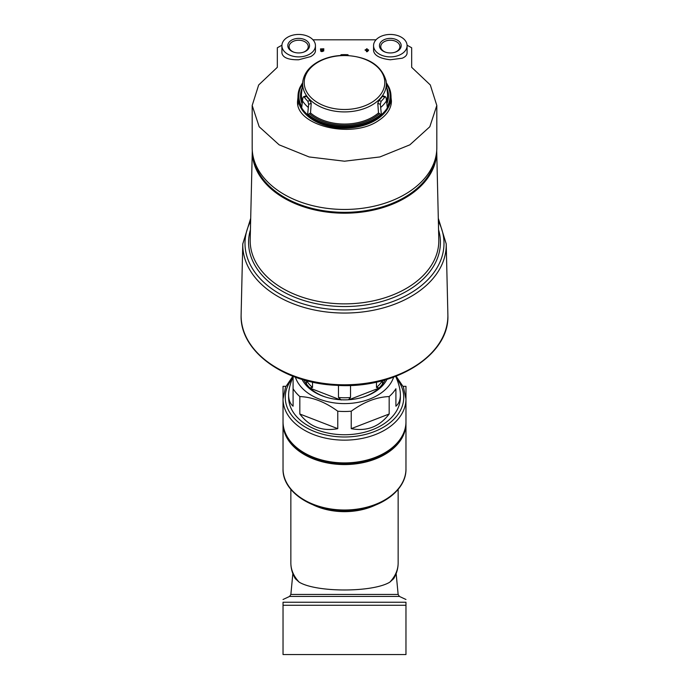 <?xml version="1.0" encoding="UTF-8"?>
<svg xmlns="http://www.w3.org/2000/svg" width="689" height="689" viewBox="0 0 689 689"><rect width="100%" height="100%" fill="white"/><g stroke="black" fill="none" stroke-linecap="round" stroke-linejoin="round"><path stroke-width="1.03" d="M283.041 422.615A61.467 41.133 0 0 0 283.033 423.434A61.467 41.133 0 0 0 344.5 464.567A61.467 41.133 0 0 0 405.967 423.434A61.467 41.133 0 0 0 405.959 422.615M293.092 376.883C290.129 383.764 288.639 389.759 288.622 394.857C288.639 399.93 290.129 403.711 293.092 406.191L293.092 388.751A55.878 37.395 0 0 0 299.827 396.563L299.827 414.003C309.507 426.724 322.159 431.607 337.765 428.661L337.765 411.212A55.878 37.395 0 0 0 344.5 411.488A55.878 37.395 0 0 0 351.235 411.212L351.235 428.661C366.841 431.607 379.493 426.724 389.173 414.003L389.173 396.563A55.878 37.395 0 0 0 395.908 388.751L395.908 406.191C398.871 403.711 400.361 399.93 400.378 394.857C400.361 389.759 398.871 383.764 395.908 376.883M288.622 394.857L288.622 397.355A55.878 37.395 0 0 0 344.5 434.742A55.878 37.395 0 0 0 400.378 397.355L400.378 394.857M295.374 377.159A50.297 33.649 0 0 0 344.5 403.599A50.297 33.649 0 0 0 393.626 377.159M389.173 396.563C376.642 397.028 363.999 401.92 351.235 411.212M293.092 388.751L293.092 376.306M337.765 411.212C325.139 401.971 312.496 397.088 299.827 396.563M389.845 582.145A53.647 35.897 0 0 0 398.147 562.965C398.104 568.52 396.623 573.748 393.686 578.657L389.845 582.145C372.792 592.592 316.234 592.592 299.155 582.145L295.314 578.657C292.377 573.748 290.896 568.52 290.853 562.965A53.647 35.897 0 0 0 299.155 582.145M292.877 376.22L285.565 387.072L283.033 399.017L283.033 468.873A61.467 41.133 0 0 0 344.5 510.006A61.467 41.133 0 0 0 405.967 468.873L405.967 421.771C406.656 444.663 377.047 464.179 344.5 463.645C311.953 464.179 282.344 444.663 283.033 421.771A61.467 41.133 0 0 0 344.5 462.905A61.467 41.133 0 0 0 405.967 421.771L405.967 386.322L403.099 386.322M396.123 376.22L403.435 387.072L405.967 399.017A61.467 41.133 0 0 1 344.5 440.142A61.467 41.133 0 0 1 283.033 399.017L283.033 386.322L285.901 386.322M283.033 602.238C283.033 598.612 283.033 598.612 283.033 602.238L283.033 605.278L405.967 605.278L405.967 602.238C405.967 598.612 405.967 598.612 405.967 602.238L283.033 602.238M283.033 605.278L283.033 654.55L405.967 654.55L405.967 605.278M399.431 596.441L398.139 594.435L290.861 594.435L289.569 596.441L399.431 596.441L405.967 599.49M302.083 379.398A44.707 29.911 0 0 0 325.053 396.881A44.707 29.911 0 0 0 344.5 399.861A44.707 29.911 0 0 0 363.947 396.881A44.707 29.911 0 0 0 386.917 379.398M299.827 414.003L337.765 428.661M351.235 428.661L389.173 414.003M363.413 397.045A42.287 28.292 0 0 0 384.953 379.975M304.047 379.975A42.287 28.292 0 0 0 325.587 397.045M382.498 380.466L382.498 384.006A42.072 28.154 180 0 1 379.139 387.907L376.478 387.451L376.478 382.111M350.52 385.409L350.52 397.475L348.703 399.465M341.141 399.982L338.48 397.475L338.48 385.409M312.522 382.111L312.522 387.451L309.861 387.907A42.072 28.154 180 0 1 306.502 384.006L306.502 381.473M435.603 157.652A91.646 61.321 180 0 1 344.5 212.341A91.646 61.321 180 0 1 253.397 157.652M438.807 239.772A94.315 63.112 180 0 1 438.815 240.762A94.315 63.112 180 0 1 344.5 303.866A94.315 63.112 180 0 1 250.185 240.762A94.315 63.112 180 0 1 250.193 239.772L252.295 150.658A92.214 61.709 180 0 0 344.5 213.202A92.214 61.709 180 0 0 436.705 150.658L438.807 239.772M438.566 229.773A95.926 64.189 180 0 1 344.5 306.545A95.926 64.189 180 0 1 250.434 229.773M438.368 221.272A99.5 66.575 180 0 1 344.5 309.921A99.5 66.575 180 0 1 250.632 221.272M447.876 314.52A103.393 69.184 180 0 1 447.893 315.614A103.393 69.184 180 0 1 344.5 384.789A103.393 69.184 180 0 1 241.107 315.614A103.393 69.184 180 0 1 241.124 314.52L242.778 243.906A101.731 68.073 180 0 0 344.5 313.047A101.731 68.073 180 0 0 446.222 243.906L447.876 314.52M310.059 388.157L339.935 399.706M349.065 399.706L378.941 388.157M385.883 52.312A9.577 6.408 180 0 1 380.75 46.637A9.577 6.408 180 0 1 390.318 40.229A9.577 6.408 180 0 1 399.896 46.637A9.577 6.408 180 0 1 394.763 52.312M294.237 52.312A9.577 6.408 180 0 1 289.104 46.637A9.577 6.408 180 0 1 298.681 40.229A9.577 6.408 180 0 1 308.25 46.637A9.577 6.408 180 0 1 303.117 52.312M411.669 67.315L411.669 47.765L411.669 67.315L430.298 84.954L436.817 105.486L429.815 126.759L409.869 144.828L379.915 156.946L344.534 161.209L309.111 156.946L279.148 144.836L259.176 126.75L252.183 105.486L258.668 84.988L277.331 67.315L277.331 47.765L281.93 45.207M407.07 45.207L411.669 47.765M312.97 39.807L376.03 39.807M390.973 97.071L391.438 101.05C391.292 108.604 386.908 115.158 378.287 120.739C351.666 139.342 295.28 125.493 297.562 101.05L297.958 97.364M365.179 49.953L365.179 50.323A518.214 385.108 0 0 1 366.462 50.357L366.462 51.675A518.946 385.659 0 0 1 367.246 51.701A535.241 166.23 -72.9 0 1 368.529 50.426L368.529 49.841A518.292 385.168 180 0 0 367.246 49.797L367.246 49.074M366.462 49.048L366.462 49.996M321.255 50.71L321.53 50.392A524.071 282.025 -54.9 0 1 323.821 49.298L323.821 48.79A517.749 384.763 180 0 0 320.471 48.902L320.471 49.264A517.964 384.918 0 0 1 323.003 49.186A523.89 281.93 125.1 0 0 320.988 50.142C320.764 51.615 321.703 51.778 323.821 50.624L323.821 50.848C321.711 51.994 320.764 51.83 320.988 50.366M320.471 49.264L320.471 49.487A517.663 384.703 0 0 1 322.512 49.419M323.821 50.624A518.8 385.547 180 0 0 323.038 50.65L321.53 50.616A523.778 281.861 -54.9 0 1 323.821 49.513L323.821 49.014M315.441 45.663L315.441 50.779C315.407 52.864 313.831 54.801 310.722 56.576L298.681 59.771C288.39 59.926 282.8 57.661 281.913 52.993L281.913 45.663A16.769 11.213 180 0 1 298.681 34.45A16.769 11.213 180 0 1 315.441 45.663A16.769 11.213 180 0 1 298.681 56.886A16.769 11.213 180 0 1 281.913 45.663M407.087 45.663L407.087 52.993C407.027 55.129 405.399 56.877 402.187 58.229L390.318 59.771C380.044 58.574 374.454 55.576 373.559 50.779L373.559 45.663A16.769 11.213 180 0 1 390.318 34.45A16.769 11.213 180 0 1 407.087 45.663A16.769 11.213 180 0 1 390.318 56.886A16.769 11.213 180 0 1 373.559 45.663M367.246 49.797L367.246 48.859A517.749 384.763 180 0 0 366.462 48.833L366.462 49.772A518.292 385.168 180 0 0 365.179 49.737L365.179 50.099A518.507 385.323 0 0 1 366.462 50.142L366.462 50.357M366.462 50.142L366.462 51.46A519.248 385.874 0 0 1 367.246 51.486L367.246 51.701M367.246 51.486A535.525 166.316 -72.9 0 1 368.529 50.211M320.988 50.142L320.471 50.952M277.331 47.765L277.331 67.315M436.817 105.848L436.817 147.687A92.317 61.769 180 0 1 344.5 209.456A92.317 61.769 180 0 1 252.183 147.687L252.183 105.891M297.898 102.747A46.938 31.41 0 0 0 297.751 103.634M391.249 103.643A46.938 31.41 0 0 0 391.102 102.747M367.246 50.168L367.246 50.685A535.474 166.299 -72.9 0 1 367.745 50.185A518.507 385.323 180 0 0 367.246 50.168M298.681 52.941A10.869 7.278 180 0 1 293.945 52.218A10.869 7.278 180 0 1 290.181 41.133A10.869 7.278 180 0 1 307.173 41.133A10.869 7.278 180 0 1 303.41 52.218A10.869 7.278 180 0 1 298.681 52.941M390.318 52.941A10.869 7.278 180 0 1 385.59 52.218A10.869 7.278 180 0 1 381.827 41.133A10.869 7.278 180 0 1 398.819 41.133A10.869 7.278 180 0 1 395.055 52.218A10.869 7.278 180 0 1 390.318 52.941M297.794 103.893A46.869 31.358 180 0 1 297.898 103.186M391.102 103.186A46.869 31.358 180 0 1 391.206 103.893M386.4 82.835L388.94 87.193A46.49 31.108 180 0 1 390.939 94.841L390.982 95.547A46.533 31.143 180 0 1 391.033 96.779A46.533 31.143 180 0 1 344.5 128.163A46.533 31.143 180 0 1 297.967 96.779A46.533 31.143 180 0 1 298.018 95.547L298.061 94.841A46.49 31.108 180 0 1 300.059 87.193L302.6 82.835M390.939 94.841A46.49 31.108 180 0 1 387.407 108.294L386.09 97.657L385.513 96.787L384.669 97.192A44.484 29.765 180 0 1 381.146 101.274L380.328 104.332L381.448 115.192A46.49 31.108 180 0 1 344.5 127.422A46.49 31.108 180 0 1 307.552 115.192L308.672 104.332L307.854 101.274A44.484 29.765 180 0 1 304.331 97.192L303.487 96.787L302.91 97.657L301.593 108.294A46.49 31.108 180 0 1 298.061 94.841M340.977 55.465L340.977 54.724A44.484 29.765 180 0 1 348.023 54.724L348.023 55.465M380.328 104.332L377.796 103.35L378.494 112.944L380.716 114.443A45.638 30.54 180 0 1 308.284 114.443L310.506 112.944L311.204 103.35L310.084 100.413A41.926 28.051 180 0 1 306.562 96.331L305.83 95.883L303.487 96.787M384.669 97.192L382.438 96.331L383.17 95.883L385.513 96.787M382.438 96.331A41.926 28.051 180 0 1 378.916 100.413L377.796 103.35M381.448 115.192L380.716 114.443M308.284 114.443L307.552 115.192M313.529 505.071A53.647 35.897 0 0 0 375.471 505.071M292.429 378.459A59.237 39.635 0 0 0 344.5 436.99A59.237 39.635 0 0 0 396.571 378.459M382.369 380.69A40.849 27.336 180 0 1 376.478 387.451M350.52 397.475A40.849 27.336 180 0 1 338.48 397.475M312.522 387.451A40.849 27.336 180 0 1 306.631 380.69M298.001 104.917A46.602 31.186 180 0 1 297.898 102.85A46.602 31.186 180 0 1 297.898 102.601L297.967 96.779M391.033 96.779L391.102 102.601A46.602 31.186 180 0 1 391.102 102.85A46.602 31.186 180 0 1 390.999 104.926M308.147 107.329A45.698 30.583 180 0 1 302.333 100.594M307.578 114.718A46.456 31.083 180 0 1 301.627 107.828M386.667 100.594A45.698 30.583 180 0 1 380.853 107.329M387.373 107.828A46.456 31.083 180 0 1 381.422 114.718M304.202 82.525A40.298 26.966 180 0 1 344.5 55.559A40.298 26.966 180 0 1 384.798 82.525A40.298 26.966 180 0 1 344.5 109.491A40.298 26.966 180 0 1 304.202 82.525M344.5 111.911A41.84 27.999 180 0 1 302.91 80.846C304.469 72.801 309.723 66.333 318.68 61.442C326.061 57.566 334.398 55.533 343.69 55.37C367.142 56.222 381.275 64.714 386.09 80.846A41.84 27.999 180 0 1 344.5 111.911M302.29 100.999A43.088 28.826 180 0 1 301.446 94.143L302.91 80.846M302.006 103.445A43.975 29.429 180 0 1 301.877 88.605M301.722 106.502A45.638 30.54 180 0 1 302.428 84.032M379.26 113.883A43.975 29.429 180 0 1 309.74 113.883M378.494 112.944A43.088 28.826 180 0 1 310.506 112.944M386.09 80.846L387.554 94.143A43.088 28.826 180 0 1 386.71 100.999M387.123 88.605A43.975 29.429 180 0 1 386.994 103.445M386.572 84.032A45.638 30.54 180 0 1 387.278 106.502M381.146 101.274L378.916 100.413M304.331 97.192L306.562 96.331M307.854 101.274L310.084 100.413M308.672 104.332L311.204 103.35M398.147 562.965L398.147 489.371M290.853 562.965L290.853 489.371M283.033 468.873C282.206 493.1 315.433 513.202 349.676 510.592C380.294 509.292 406.536 490.447 405.967 468.873M289.569 596.441L283.033 599.49M290.861 594.435L292.868 573.403M398.139 594.435L396.132 573.403M438.299 218.31L446.222 243.906M250.701 218.31L242.778 243.906M447.893 315.614C449.383 355.602 393.901 389.518 336.241 385.306C284.376 383.291 240.056 351.442 241.107 315.614M297.898 102.85L297.898 104.435M391.102 102.85L391.102 104.444"/></g></svg>
